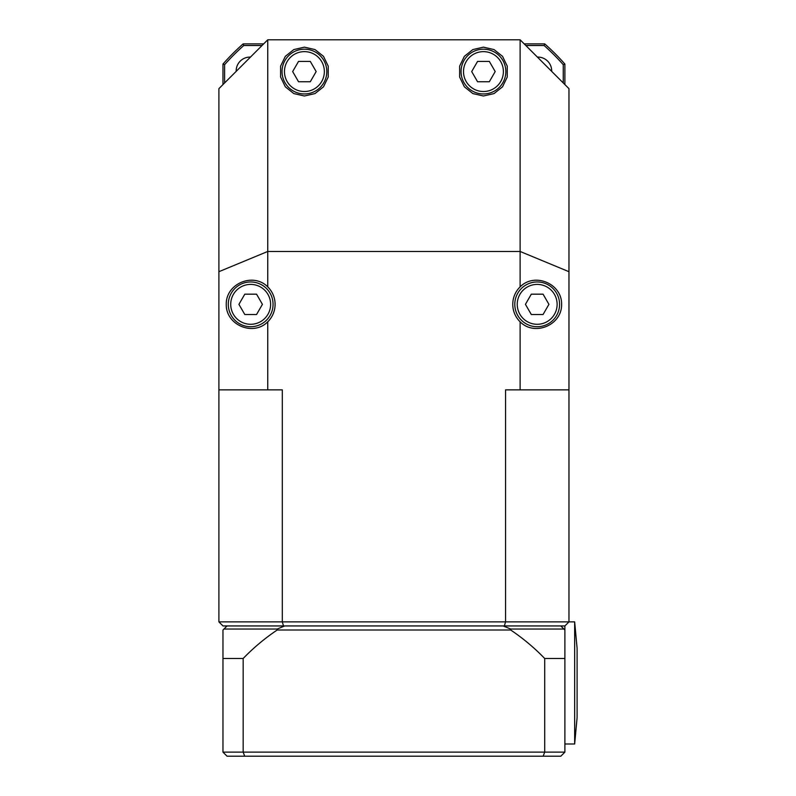<?xml version="1.0" encoding="UTF-8"?>
<svg xmlns="http://www.w3.org/2000/svg" width="796" height="796" viewBox="0 0 796 796"><rect width="100%" height="100%" fill="white"/><g stroke="black" fill="none" stroke-linecap="round" stroke-linejoin="round"><path stroke-width="1.19" d="M537.181 326.728A22.387 22.387 0 0 0 556.573 293.147A22.387 22.387 0 0 0 517.798 293.147A22.387 22.387 0 0 0 537.181 326.728M543.061 314.519L531.31 314.519L525.44 304.341L531.31 294.172L543.061 294.172L548.932 304.341L543.061 314.519M483.441 93.958A22.387 22.387 0 0 0 502.833 60.377A22.387 22.387 0 0 0 464.058 60.377A22.387 22.387 0 0 0 483.441 93.958M489.321 81.749L477.57 81.749L471.7 71.57L477.57 61.401L489.321 61.401L495.192 71.57L489.321 81.749M218.9 621.875L222.97 625.945L564.891 625.945L568.961 621.875L218.9 621.875L218.9 389.861L267.745 389.861L267.745 321.813C253.267 336.618 225.785 325.047 226.253 304.341C225.785 283.645 253.267 272.073 267.745 286.878L267.745 251.466L520.116 251.466L520.116 286.878C534.594 272.073 562.075 283.645 561.608 304.341C562.075 325.047 534.594 336.618 520.116 321.813L520.116 389.861L568.961 389.861L568.961 621.875L564.891 625.945L564.891 658.501L544.703 658.501A209.547 209.547 0 0 0 510.684 630.014A116.773 82.575 0 0 0 510.644 629.029L563.906 629.029L564.891 630.014M574.662 743.991L574.662 621.875L577.1 648.332L577.1 717.534L574.662 743.991L564.891 743.991M283.505 625.945L282.311 621.875L282.311 389.861L267.745 389.861M504.356 625.945L505.55 621.875L505.55 389.861L520.116 389.861M520.116 321.813A24.427 24.427 0 0 1 520.116 286.878M267.745 286.878A24.427 24.427 0 0 1 267.745 321.813M568.961 389.861L568.961 88.645L520.116 39.8L267.745 39.8L218.9 88.645L218.9 389.861M568.961 271.695L520.116 251.466L520.116 39.8M267.745 39.8L267.745 251.466L218.9 271.695M483.441 95.998L472.854 93.58L464.347 86.804L459.63 77.013L459.63 66.138L464.347 56.347L472.854 49.571L483.441 47.153L494.037 49.571L502.545 56.347L507.251 66.138L507.251 77.013L502.545 86.804L494.037 93.58L483.441 95.998M304.41 95.998L293.814 93.58L285.316 86.804L280.6 77.013L280.6 66.138L285.316 56.347L293.814 49.571L304.41 47.153L315.007 49.571L323.504 56.347L328.221 66.138L328.221 77.013L323.504 86.804L315.007 93.58L304.41 95.998M263.675 43.87L243.158 43.87L243.775 45.501L262.043 45.501M243.158 43.87A227.945 227.945 0 0 0 222.97 64.058L224.601 64.675A226.313 226.313 0 0 1 243.775 45.501M222.97 64.058L222.97 84.575M224.601 82.943L224.601 64.675M236.183 71.361A13.84 13.84 0 0 1 250.461 57.083M564.891 84.575L564.891 64.058L563.26 64.675L563.26 82.943M564.891 64.058A227.945 227.945 0 0 0 544.703 43.87L544.086 45.501A226.313 226.313 0 0 1 563.26 64.675M544.703 43.87L524.186 43.87M525.808 45.501L544.086 45.501M537.399 57.083A13.84 13.84 0 0 1 551.678 71.361M564.891 658.501L564.891 752.13L222.97 752.13L222.97 630.014L223.955 629.029L277.207 629.029A116.773 82.575 0 0 0 277.177 630.014A209.547 209.547 0 0 0 243.158 658.501L222.97 658.501M227.039 625.945L223.955 629.029M284.689 625.945L277.207 629.029M277.177 630.014L510.684 630.014M503.171 625.945L510.644 629.029M560.822 625.945L563.906 629.029M222.97 752.13L227.039 756.2L560.822 756.2L564.891 752.13M543.151 756.2L544.703 752.13L544.703 658.501M243.158 658.501L243.158 752.13L244.7 756.2M292.659 71.57L298.54 61.401L310.291 61.401L316.161 71.57L310.291 81.749L298.54 81.749L292.659 71.57M304.41 93.958A22.387 22.387 0 0 0 323.803 60.377A22.387 22.387 0 0 0 285.028 60.377A22.387 22.387 0 0 0 304.41 93.958M238.919 304.341L244.8 294.172L256.551 294.172L262.421 304.341L256.551 314.519L244.8 314.519L238.919 304.341M250.67 326.728A22.387 22.387 0 0 0 270.063 293.147A22.387 22.387 0 0 0 231.288 293.147A22.387 22.387 0 0 0 250.67 326.728M537.181 324.29A19.95 19.95 0 0 1 519.907 294.371A19.95 19.95 0 0 1 554.454 294.371A19.95 19.95 0 0 1 537.181 324.29M483.441 91.52A19.95 19.95 0 0 1 466.177 61.6A19.95 19.95 0 0 1 500.714 61.6A19.95 19.95 0 0 1 483.441 91.52M304.41 91.52A19.95 19.95 0 0 1 287.137 61.6A19.95 19.95 0 0 1 321.684 61.6A19.95 19.95 0 0 1 304.41 91.52M250.67 324.29A19.95 19.95 0 0 1 233.397 294.371A19.95 19.95 0 0 1 267.944 294.371A19.95 19.95 0 0 1 250.67 324.29M574.662 621.875L568.961 621.875"/></g></svg>
